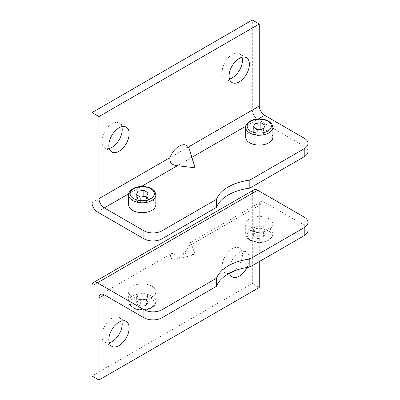 <?xml version="1.0" encoding="UTF-8"?>
<svg xmlns="http://www.w3.org/2000/svg" width="400" height="400" viewBox="0 0 400 400"><rect width="100%" height="100%" fill="white"/><g stroke="black" fill="none" stroke-linecap="round" stroke-linejoin="round"><path stroke-width="0.3" stroke-dasharray="2 1.5" d="M307.985 151.465A12.85 7.42 0 0 0 304.225 146.22L257.675 119.35A7.56 4.365 -120 0 1 252.335 110.09L252.335 20M140.455 196.99L137.93 197.38L136.345 200.79L140.665 203.28L146.565 202.37L148.15 198.96L144.04 196.59M148.15 198.96L148.15 192.79M146.565 202.37L146.565 196.2M140.665 203.28L140.665 197.11M136.345 200.79L136.345 194.615M137.93 197.38L137.93 195.53M257.49 129.42L254.96 129.815L253.38 133.22L257.7 135.715L263.6 134.8L265.18 131.395L261.07 129.02M265.18 131.395L265.18 125.225M263.6 134.8L263.6 128.63M257.7 135.715L257.7 129.54M253.38 133.22L253.38 127.05M254.96 129.815L254.96 127.96M128.645 204.81A13.605 7.855 180 0 1 142.245 196.955A13.605 7.855 180 0 1 155.85 204.81M245.675 137.245A13.605 7.855 180 0 1 259.28 129.39A13.605 7.855 180 0 1 272.885 137.245M189.545 149.68L191.59 157.505L195.155 167.79M109.245 148.435A14.36 8.29 -60 0 1 104.875 147.98A14.36 8.29 -60 0 1 104.875 131.4A14.36 8.29 -60 0 1 119.235 123.11A14.36 8.29 -60 0 1 121.81 126.67M229.485 79.015A14.36 8.29 -60 0 1 225.115 78.56A14.36 8.29 -60 0 1 225.115 61.98A14.36 8.29 -60 0 1 239.475 53.69A14.36 8.29 -60 0 1 242.05 57.25M259.28 261.585L259.28 205.37A7.56 4.365 60 0 1 260.845 201.91A7.56 4.365 60 0 1 264.625 202.285L304.225 225.145A12.85 7.42 180 0 1 307.985 230.39M257.7 232.535L253.38 230.04L254.96 226.635L260.86 225.72L265.18 228.215L263.6 231.62L257.7 232.535L257.7 238.705L253.38 236.21L254.96 232.805L260.86 231.89L260.86 225.72M263.6 231.62L263.6 237.79L257.7 238.705M265.18 228.215L265.18 234.385L263.6 237.79M265.18 234.385L260.86 231.89M254.96 226.635L254.96 232.805M253.38 230.04L253.38 236.21M140.665 300.1L136.345 297.61L137.93 294.2L143.83 293.29L148.15 295.785L146.565 299.19L140.665 300.1L140.665 306.275L136.345 303.78L137.93 300.37L143.83 299.46L143.83 293.29M146.565 299.19L146.565 305.36L140.665 306.275M148.15 295.785L148.15 301.955L146.565 305.36M148.15 301.955L143.83 299.46M137.93 294.2L137.93 300.37M136.345 297.61L136.345 303.78M268.9 218.635A13.605 7.855 0 0 0 254.075 216.935A13.605 7.855 0 0 0 245.675 224.19A13.605 7.855 0 0 0 254.075 231.445A13.605 7.855 0 0 0 268.9 229.745A13.605 7.855 0 0 0 272.885 224.19A13.605 7.855 0 0 0 268.9 218.635M151.865 286.205A13.605 7.855 0 0 0 137.04 284.505A13.605 7.855 0 0 0 128.645 291.76A13.605 7.855 0 0 0 137.04 299.015A13.605 7.855 0 0 0 151.865 297.31A13.605 7.855 0 0 0 155.85 291.76A13.605 7.855 0 0 0 151.865 286.205M176.02 259.08A15.115 8.725 120 0 1 169.865 256.995L171.17 253.685L177.34 252.68L195.155 254.735L176.02 259.08A15.115 8.725 120 0 0 188.375 246.305L190.205 242.695L191.59 244.45L195.155 254.735M229.45 273.215A14.36 8.29 -60 0 1 239.24 252.73A14.36 8.29 -60 0 1 246.42 252.02A14.36 8.29 -60 0 1 247.04 267.46M229.485 273.33A14.36 8.29 -60 0 1 225.115 272.88A14.36 8.29 -60 0 1 222.91 261.375A14.36 8.29 -60 0 1 232.295 248.72A14.36 8.29 -60 0 1 239.475 248.01A14.36 8.29 -60 0 1 241.94 258.54A14.36 8.29 -60 0 1 233.805 271.165M109.245 342.75A14.36 8.29 -60 0 1 104.875 342.3A14.36 8.29 -60 0 1 102.675 330.79A14.36 8.29 -60 0 1 112.055 318.14A14.36 8.29 -60 0 1 119.235 317.43A14.36 8.29 -60 0 1 121.81 320.985M259.28 287.44L252.335 283.43L252.335 193.335A7.56 4.365 60 0 1 253.9 189.88M252.335 283.43L92.015 375.99M304.225 138.2L304.225 146.22M155.85 194.94A13.605 7.855 0 0 0 142.245 187.085A13.605 7.855 0 0 0 128.645 194.94M272.885 127.37A13.605 7.855 0 0 0 259.28 119.515A13.605 7.855 0 0 0 245.675 127.37M97.36 211.91L257.675 119.35M92.015 202.65L252.335 110.09M128.765 193.775L141.435 186.46M191.59 157.505L191.91 157.32M245.8 126.205L258.47 118.89M304.225 225.145L304.225 217.125M267.83 230.36A12.09 6.98 180 0 1 262.41 242.04A12.09 6.98 180 0 1 247.6 233.49A12.09 6.98 180 0 1 267.83 230.36M268.9 228.51A13.605 7.855 180 0 1 272.885 234.065A13.605 7.855 180 0 1 259.28 241.92A13.605 7.855 180 0 1 245.675 234.065A13.605 7.855 180 0 1 254.075 226.81A13.605 7.855 180 0 1 268.9 228.51M150.8 297.93A12.09 6.98 180 0 1 145.375 309.61A12.09 6.98 180 0 1 130.565 301.06A12.09 6.98 180 0 1 150.8 297.93M151.865 296.08A13.605 7.855 180 0 1 155.85 301.63A13.605 7.855 180 0 1 142.245 309.485A13.605 7.855 180 0 1 128.645 301.63A13.605 7.855 180 0 1 137.04 294.375A13.605 7.855 180 0 1 151.865 296.08M252.335 193.335L92.015 285.895M169.865 256.995L177.34 252.68M259.28 205.37L188.375 246.305M264.625 202.285L191.59 244.45M126.18 127.12L119.235 123.11M111.82 151.99L104.875 147.98M246.42 57.7L239.475 53.69M232.06 82.57L225.115 78.56M272.885 224.19L272.885 234.065C272.205 236.94 271.53 238.45 270.855 238.59L268.155 240.545C265.61 241.86 262.68 242.525 259.355 242.555C250.765 242.675 244.975 237.485 245.675 234.065L245.675 224.19M155.85 291.76L155.85 301.63C155.17 304.51 154.495 306.02 153.82 306.155L151.125 308.115C148.58 309.425 145.645 310.095 142.32 310.125C133.73 310.24 127.945 305.055 128.645 301.63L128.645 291.76M246.42 252.02L239.475 248.01M232.06 276.89L225.115 272.88M126.18 321.44L119.235 317.43M111.82 346.31L104.875 342.3M260.845 201.91L190.2 242.695M171.17 253.685L100.525 294.47"/><path stroke-width="0.6" d="M143.905 238.78A12.85 7.42 0 0 0 162.075 238.78L216.48 207.37L216.48 199.345A43.835 25.305 0 0 1 249.815 180.1L304.225 148.69A12.85 7.42 0 0 0 307.985 143.445A12.85 7.42 0 0 0 304.225 138.2L264.625 115.335A7.56 4.365 -120 0 1 259.28 106.08L259.28 24.01L252.335 20L92.015 112.56L92.015 202.65A7.56 4.365 -120 0 0 97.36 211.91L143.905 238.78L143.905 230.76A12.85 7.42 0 0 0 162.075 230.76L216.48 199.345M249.815 180.1L249.815 188.125L304.225 156.71A12.85 7.42 0 0 0 307.985 151.465L307.985 143.445M144.04 196.59L140.455 196.99M146.565 196.2L148.15 192.79L143.83 190.295L137.93 191.21L136.345 194.615L140.665 197.11L146.565 196.2M137.93 195.53L137.93 191.21M143.83 196.47L143.83 190.295M261.07 129.02L257.49 129.42M263.6 128.63L265.18 125.225L260.86 122.73L254.96 123.64L253.38 127.05L257.7 129.54L263.6 128.63M254.96 127.96L254.96 123.64M260.86 128.9L260.86 122.73M155.85 194.94L155.85 204.81A13.605 7.855 180 0 1 151.865 210.365A13.605 7.855 180 0 1 132.63 210.365A13.605 7.855 180 0 1 128.645 204.81L128.645 194.94A13.605 7.855 0 0 0 132.63 200.49A13.605 7.855 0 0 0 147.455 202.195A13.605 7.855 0 0 0 155.85 194.94C155.17 192.06 154.495 190.55 153.82 190.415L151.125 188.455C148.58 187.145 145.645 186.475 142.32 186.445C133.73 186.33 127.945 191.515 128.645 194.94M272.885 127.37L272.885 137.245A13.605 7.855 180 0 1 268.9 142.795A13.605 7.855 180 0 1 249.66 142.795A13.605 7.855 180 0 1 245.675 137.245L245.675 127.37A13.605 7.855 0 0 0 249.66 132.925A13.605 7.855 0 0 0 264.485 134.625A13.605 7.855 0 0 0 272.885 127.37C272.205 124.49 271.53 122.985 270.855 122.845L268.155 120.885C265.61 119.575 262.68 118.905 259.355 118.875C250.765 118.76 244.975 123.95 245.675 127.37M249.815 188.125A43.835 25.305 0 0 0 216.48 207.37M188.375 147.015L189.545 149.68L195.155 167.79L177.34 165.73C171.925 165.17 169.435 162.495 169.865 157.705A15.115 8.725 120 0 1 188.375 147.015L259.28 106.08M119 151.28A14.36 8.29 -60 0 1 111.82 151.99A14.36 8.29 -60 0 1 111.82 135.41A14.36 8.29 -60 0 1 126.18 127.12A14.36 8.29 -60 0 1 128.38 138.625A14.36 8.29 -60 0 1 119 151.28M121.81 126.67A14.36 8.29 -60 0 1 112.055 147.27A14.36 8.29 -60 0 1 109.245 148.435M239.24 81.86A14.36 8.29 -60 0 1 232.06 82.57A14.36 8.29 -60 0 1 232.06 65.99A14.36 8.29 -60 0 1 246.42 57.7A14.36 8.29 -60 0 1 248.62 69.21A14.36 8.29 -60 0 1 239.24 81.86M242.05 57.25A14.36 8.29 -60 0 1 232.295 77.85A14.36 8.29 -60 0 1 229.485 79.015M143.905 230.76L104.305 207.895A7.56 4.365 -120 0 1 98.96 198.64L98.96 116.57L92.015 112.56M98.96 116.57L259.28 24.01M93.58 282.435L253.9 189.88A7.56 4.365 60 0 1 257.675 190.25L304.225 217.125A12.85 7.42 180 0 1 307.985 222.37A12.85 7.42 180 0 1 304.225 227.615L249.815 259.025L249.815 267.05A43.835 25.305 180 0 0 216.48 286.295L162.075 317.705A12.85 7.42 180 0 1 143.905 317.705L104.305 294.845L98.96 297.93L98.96 380L92.015 375.99L92.015 285.895A7.56 4.365 60 0 1 93.58 282.435A7.56 4.365 60 0 1 97.36 282.81L143.905 309.685A12.85 7.42 180 0 0 162.075 309.685L216.48 278.275L216.48 286.295M307.985 222.37L307.985 230.39A12.85 7.42 180 0 1 304.225 235.635L249.815 267.05M216.48 278.275A43.835 25.305 180 0 1 249.815 259.025M247.04 267.46A14.36 8.29 -60 0 1 232.06 276.89A14.36 8.29 -60 0 1 229.45 273.215M233.805 271.165A14.36 8.29 -60 0 1 229.485 273.33M119 322.15A14.36 8.29 -60 0 1 126.18 321.44A14.36 8.29 -60 0 1 126.18 338.02A14.36 8.29 -60 0 1 111.82 346.31A14.36 8.29 -60 0 1 109.62 334.805A14.36 8.29 -60 0 1 119 322.15M121.81 320.985A14.36 8.29 -60 0 1 119.235 334.01A14.36 8.29 -60 0 1 109.245 342.75M259.28 261.585L259.28 287.44L98.96 380M98.96 297.93A7.56 4.365 60 0 1 100.525 294.47A7.56 4.365 60 0 1 104.305 294.845M162.075 230.76L162.075 238.78M304.225 148.69L304.225 156.71M133.695 198.64A12.09 6.98 0 0 0 153.925 195.51A12.09 6.98 0 0 0 139.12 186.96A12.09 6.98 0 0 0 133.695 198.64M250.73 131.07A12.09 6.98 0 0 0 270.96 127.945A12.09 6.98 0 0 0 256.15 119.39A12.09 6.98 0 0 0 250.73 131.07M98.96 198.64L169.865 157.705M104.305 207.895L128.765 193.775M141.435 186.46L177.34 165.73M191.91 157.32L245.8 126.205M258.47 118.89L264.625 115.335M304.225 235.635L304.225 227.615M143.905 317.705L143.905 309.685M162.075 317.705L162.075 309.685M257.675 190.25L97.36 282.81"/></g></svg>
